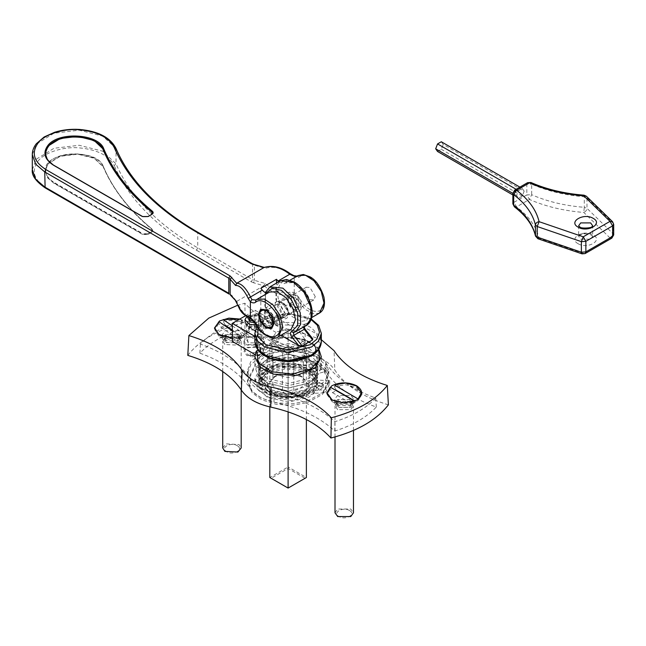 <?xml version="1.0" encoding="UTF-8"?>
<svg xmlns="http://www.w3.org/2000/svg" width="646" height="646" viewBox="0 0 646 646"><rect width="100%" height="100%" fill="white"/><g stroke="black" fill="none" stroke-linecap="round" stroke-linejoin="round"><path stroke-width="0.48" stroke-dasharray="3.23 2.42" d="M274.001 323.428L274.001 320.416L272.467 323.791L268.776 323.428L263.552 314.384L265.086 311.001L268.776 311.372L274.001 320.416M285.484 313.778L280.267 304.734L276.569 304.371L275.043 307.746L280.267 316.798L283.957 317.162L285.484 313.778M265.183 283.473L263.77 285.766L253.579 282.778L254.419 280.316L265.183 283.473C273.105 290.627 281.365 293.534 289.957 292.194L294.237 292.452L299.461 298.024C307.084 313.811 324.68 316.403 324.001 301.642C324.68 287.664 307.084 269.947 299.461 276.932C298.056 277.901 296.32 277.748 294.237 276.456L293.171 275.85M249.582 317.654L250.495 317.509L251.916 318.672L250.866 318.696M289.779 274.243L289.957 274.211C281.365 267.832 273.105 265.894 265.183 268.405L263.98 267.541M294.237 276.456L289.957 274.211M235.612 300.551L236.711 301.383C241.152 311.097 245.755 316.467 250.495 317.509L262.3 310.686C264.69 310.734 266.822 312.373 268.704 315.619L276.472 325.657L285.589 330.372L291.063 329.476M319.528 313.044L314.053 313.94L304.928 309.224L293.171 294.851L294.237 292.46M230.137 294.334L231.785 295.359L236.686 301.335M293.171 294.851L289.779 294.826L289.957 292.194M278.66 281.842L284.119 283.683L285.128 283.013L292.727 282.625L301.262 288.261L308.473 298.896L311.21 310.54L306.729 320.432L301.262 321.328L292.137 316.613L284.369 306.575C282.488 303.329 280.356 301.69 277.974 301.642L289.779 294.826C280.913 296.167 272.329 293.098 264.02 285.621L263.98 285.58M277.974 301.642L276.48 301.682L260.814 310.726L262.3 310.686M236.961 301.238L263.77 285.766M315.256 296.595L310.032 287.551L306.341 287.187L304.807 290.563L310.032 299.607L313.722 299.978L315.256 296.595M301.157 304.734L299.623 308.118L295.933 307.754L290.708 298.702L292.242 295.327L295.933 295.69L301.157 304.734M260.814 310.726L260.814 288.342M276.48 301.682L276.48 283.101M269.463 292.057L268.179 292.864M147.619 233.731L151.471 231.51L151.842 229.055L152.149 229.532C129.24 210.475 113.018 189.682 103.473 167.144L94.203 158.327L77.811 154.2L60.304 156.3L48.095 163.834L45.228 171.166L47.578 177.836L53.876 183.23L142.653 234.482L142.919 233.731L147.619 233.731L147.877 234.183L142.653 234.183L53.876 182.923L54.135 182.471L142.919 233.731M151.471 231.51L151.729 231.962L147.877 234.482L142.653 234.482M152.149 229.532L152.811 230.751L151.729 232.261L152.811 230.751M147.877 234.482L151.729 232.261M294.237 292.452L294.237 276.472M305.074 342.59L288.1 352.393L271.126 342.59L288.1 332.795L269.818 343.349L288.1 353.903L306.374 343.349L288.1 332.795L306.374 343.349L306.374 419.537M271.126 342.59L269.818 343.349L269.818 406.891M288.1 352.393L288.1 411.833M271.126 478.274L288.1 488.069L305.074 478.274L288.1 468.471L271.126 478.274L269.818 477.523L288.1 466.969L288.1 332.795M288.1 468.471L288.1 466.969L306.374 477.523L305.074 478.274M260.596 337.196L260.596 344.633L247.709 344.633L247.709 337.196L260.596 337.196L259.547 336.598L248.758 336.598L246.522 339.707L248.758 342.824L259.547 342.824L261.783 339.707L259.547 336.598M248.758 327.151L246.522 324.034L248.758 320.917L259.547 320.917L261.783 324.034L259.547 327.151L248.758 327.151L247.709 326.545L260.596 326.545L260.596 319.108L247.709 319.108L247.709 326.545M256.874 350.689L256.163 351.561L256.163 355.195C259.87 348.59 267.444 344.221 278.886 342.081L278.886 338.447L279.589 337.575L287.64 336.929L305.267 339.853L314.142 345.295M256.163 355.195L255.081 354.565M232.35 341.443L255.065 328.329L278.886 342.081M245.48 315.773L255.065 310.241L279.169 324.155L264.844 329C260.831 331.341 258.029 334.103 256.454 337.269L254.863 336.348M256.454 337.269L260.241 348.113L258.238 350.39M255.065 328.329L255.065 310.241M318.833 349.211L316.403 346.329L312.042 342.961L303.814 339.247L279.589 337.575C284.28 336.025 284.28 331.761 279.589 324.785L279.169 324.155M264.594 380.114L257.601 374.163L254.863 366.548L257.601 358.926L264.594 352.974L288.1 347.354L311.598 352.974L318.599 358.926L321.328 366.548L318.599 374.163L311.598 380.114L288.1 385.735L264.594 380.114M293.752 390.717L293.752 366.896L288.1 370.166L282.439 366.896L282.439 390.717L288.1 397.298L293.752 390.717C298.331 389.675 301.52 387.826 303.329 385.186L308.99 385.242L308.99 358.102L303.329 361.372L303.329 385.186M288.1 397.298L288.1 370.166M293.752 349.308L293.752 373.13L288.1 373.178L288.1 346.046L293.752 349.308L282.439 349.308L288.1 346.046M272.87 385.186L272.87 361.372L267.21 358.102L272.87 354.84L272.87 378.653L267.21 385.242L272.87 385.186C274.671 387.826 277.869 389.675 282.439 390.717M267.21 385.242L267.21 358.102M293.752 366.896L282.439 366.896M272.87 361.372L271.853 358.102L272.87 354.84M308.99 385.242L303.329 378.653L303.329 354.84L304.347 358.102L303.329 361.372M303.329 354.84L308.99 358.102M288.1 373.178L282.439 373.13L282.439 349.308M272.87 378.653L276.609 375.286L282.439 373.13M293.752 373.13L299.591 375.286L303.329 378.653M276.609 345.142L271.853 338.504L276.609 331.874L288.1 329.121L299.591 331.874L304.347 338.504L299.591 345.142L288.1 347.887L276.609 345.142M287.51 373.517L273.734 376.949L267.799 384.903M267.799 385.581C269.261 392.324 275.826 396.119 287.51 396.959M288.689 396.959C300.366 396.119 306.939 392.324 308.4 385.581M308.4 384.903L302.457 376.949L288.689 373.517M280.978 335.298L264.384 325.721L271.126 325.156C273.072 324.776 273.258 323.137 271.675 320.222L265.449 306.842L265.409 294.681L266.144 292.929M277.441 318.179L311.808 338.028L305.074 329.678C303.119 327.046 302.934 325.188 304.516 324.106C317.929 321.999 310.5 291.023 294.624 282.875C278.757 272.693 271.32 295.085 284.733 312.688C286.315 315.595 286.13 317.243 284.183 317.614L277.441 318.179L274.074 317.743L282.827 316.613L272.386 322.637L263.633 323.775L274.219 317.679L282.391 316.693C283.368 316.5 283.457 315.676 282.665 314.222L275.963 299.817L275.923 286.719L280.396 280.84M312.777 338.859L311.808 338.028M263.633 323.775L264.384 325.721M267.339 378.532L261.154 373.275L258.739 366.548L261.154 359.814L267.339 354.557L288.1 349.599L308.853 354.557L315.038 359.814L317.452 366.548L315.038 373.275L308.853 378.532L288.1 383.498L267.339 378.532M267.339 390.588L261.154 385.339L258.739 378.604L261.154 371.87L267.339 366.621L288.1 361.655L308.853 366.621L315.038 371.87L317.452 378.604L315.038 385.339L308.853 390.588L288.1 395.554L267.339 390.588M269.43 389.385L261.695 378.604L269.43 367.824L288.1 363.359L306.769 367.824L314.497 378.604L306.769 389.385L288.1 393.85L269.43 389.385M269.43 392.703L261.695 381.923L269.43 371.143L288.1 366.678L306.769 371.143L314.497 381.923L306.769 392.703L288.1 397.169L269.43 392.703M267.339 393.907L261.154 388.658L258.739 381.923L261.154 375.189L267.339 369.94L288.1 364.974L308.853 369.94L315.038 375.189L317.452 381.923L315.038 388.658L308.853 393.907L288.1 398.873L267.339 393.907M267.339 397.225L261.154 391.969L258.739 385.242L261.154 378.508L267.339 373.251L288.1 368.293L308.853 373.251L315.038 378.508L317.452 385.242L315.038 391.969L308.853 397.225L288.1 402.192L267.339 397.225M238.745 342.574L241.556 338.657L238.745 334.733L225.171 334.733L222.353 338.657L225.171 342.574L238.745 342.574M238.745 338.504L225.171 338.504L222.353 334.588L225.171 330.663L238.745 330.663L241.556 334.588L238.745 338.504L244.358 335.266L232.35 338.229M239.811 319.043L244.358 320.941L249.501 328.103L244.358 335.266M337.446 399.559L334.636 403.484L337.446 407.4L351.028 407.4L353.838 403.484L351.028 399.559L337.446 399.559M351.028 403.33L353.838 399.406L351.028 395.489L337.446 395.489L334.636 399.406L337.446 403.33L351.028 403.33L356.64 400.084M261.331 336.768L264.311 340.918L261.331 345.061L246.974 345.061L243.994 340.918L246.974 336.768L261.331 336.768M261.331 347.322L246.974 347.322L243.994 351.472L246.974 355.615L261.331 355.615L264.311 351.472L261.331 347.322M308.99 348.452L315.208 353.742L317.638 360.516L315.208 367.291L308.99 372.572L288.1 377.571L267.21 372.572L260.984 367.291L258.553 360.516L260.984 353.742L267.21 348.452L288.1 343.462L308.99 348.452M308.99 359.006L288.1 354.008L267.21 359.006L260.984 364.296L258.553 371.07L260.984 377.845L267.21 383.126L288.1 388.125L308.99 383.126L315.208 377.845L317.638 371.07L315.208 364.296L308.99 359.006M241.297 320.44C255.986 333.974 276.246 343.591 302.086 349.292C313.431 351.876 321.345 356.439 325.818 362.995C335.694 377.91 352.353 389.611 375.786 398.089C366.12 408.248 352.49 416.113 334.903 421.693C320.214 408.159 299.946 398.55 274.114 392.849C262.76 390.265 254.855 385.694 250.373 379.145C240.498 364.223 223.847 352.53 200.413 344.043C210.071 333.885 223.702 326.02 241.297 320.44L241.434 329.194C223.508 334.83 209.667 342.824 199.897 353.176C223.411 361.631 240.118 373.323 250.01 388.27C254.532 394.884 262.518 399.494 273.977 402.103C299.857 407.812 320.117 417.461 334.765 431.035C352.684 425.399 366.532 417.405 376.295 407.053C352.781 398.598 336.073 386.897 326.182 371.959C321.668 365.345 313.673 360.734 302.223 358.126C276.343 352.409 256.082 342.768 241.434 329.194M376.295 407.053L375.786 398.089M334.765 431.035L334.903 421.693M199.897 353.176L200.413 344.043M388.391 404.856C363.028 397.129 345.174 385.549 334.838 370.11L334.055 350.681M187.8 355.373C199.711 340.143 218.865 329.089 245.246 322.209C258.618 336.849 278.684 347.16 305.429 353.128L305.138 333.982L321.328 339.715M305.429 353.128C319.487 356.326 329.29 361.986 334.838 370.11M305.138 333.982C278.458 328.039 258.368 317.792 244.866 303.232L237.599 305.283M245.246 322.209L244.866 303.232M315.2 360.944L316.952 361.203L325.899 368.406L312.688 371.967L299.001 364.255L279.912 363.666L266.354 369.229L260.96 378.604L261.372 381.342L271.126 390.838L289.311 394.262L306.882 389.918L315.135 379.953L329.67 380.68L325.56 389.215L324.066 389.813L315.24 390.265L292.388 397.629L268.437 394.076L258.707 387.568L254.863 378.604L260.427 367.978L280.792 359.887L306.64 362.269L315.2 360.944L315.2 363.956L316.952 364.215L325.899 371.418L312.688 374.987L299.001 367.275L279.912 366.678L266.354 372.241L260.96 381.625L261.372 384.354L271.126 393.85L289.311 397.274L306.882 392.93L315.135 382.973L329.67 383.7L325.56 392.235L325.56 389.215M306.64 362.269L306.64 365.289L315.2 363.956M324.066 389.813L324.066 392.825L325.56 392.235M324.066 392.825L315.24 393.277L315.24 390.265M313.964 390.652L313.964 393.672L315.24 393.277M313.964 393.672L292.388 400.649L268.437 397.096L258.707 390.58L254.863 381.625L260.427 370.998L280.792 362.899L305.211 365.176L305.211 362.156M306.64 365.289L305.211 365.176M320.359 389.473L323.202 387.124L319.132 385.484L316.233 387.479L320.359 389.473M314.933 371.83L317.775 369.48L313.714 367.84L310.815 369.835L314.933 371.83M320.359 386.461L316.233 384.467L319.132 382.472L323.202 384.112L320.359 386.461M314.933 368.818L310.815 366.823L313.714 364.829L317.775 366.468L314.933 368.818M329.67 383.7L329.67 380.68M315.135 382.973L315.135 379.953M325.899 371.418L325.899 368.406M312.688 374.987L312.688 371.967M302.07 395.441L279.573 396.741L262.066 388.48L258.553 380.413L263.035 371.385L274.13 365.386L296.627 364.086L314.126 372.346L317.638 380.413L313.157 389.449L302.07 395.441M302.07 396.951L313.157 390.951L317.638 381.923L314.126 373.856L296.627 365.596L274.13 366.896L263.035 372.895L258.553 381.923L262.066 389.99L279.573 398.251L302.07 396.951M307.31 402.587L322.556 394.343L328.717 381.923L323.888 370.828L314.303 364.005L299.825 359.467L283.408 358.627L268.889 361.259L253.636 369.504L247.475 381.923L252.311 393.01L261.888 399.842L276.375 404.38L292.783 405.22L307.31 402.587M307.31 401.077L322.556 392.833L328.717 380.413L323.888 369.326L314.303 362.495L299.825 357.965L283.408 357.117L268.889 359.749L253.636 367.994L247.475 380.413L252.311 391.508L261.888 398.332L276.375 402.87L292.783 403.71L307.31 401.077M267.371 386.05L288.1 391.008L308.82 386.05L314.998 380.801L317.412 374.082L314.998 367.364L308.828 362.115L288.1 357.157L267.371 362.115L261.202 367.364L258.788 374.082L261.194 380.801L267.371 386.05M267.371 383.03L261.194 377.789L258.788 371.07L261.202 364.344L267.371 359.103L288.1 354.145L308.828 359.103L314.998 364.344L317.412 371.07L314.998 377.789L308.82 383.038L288.1 387.988L267.371 383.03M259.312 387.689L250.737 380.405L247.386 371.07L250.737 361.736L259.312 354.444L271.926 349.494L288.1 347.564L304.266 349.494L316.887 354.444L325.463 361.736L328.814 371.07L325.463 380.405L316.887 387.689L304.266 392.639L288.1 394.577L271.926 392.639L259.312 387.689M259.312 390.701L250.737 383.417L247.386 374.082L250.737 364.748L259.312 357.464L271.926 352.514L288.1 350.576L304.266 352.514L316.887 357.464L325.463 364.748L328.814 374.082L325.463 383.417L316.887 390.701L304.266 395.659L288.1 397.589L271.926 395.651L259.312 390.701M272.774 325.18L274.978 320.981L273.516 315.523L268.776 310.241L264.779 309.612L264.028 319.277L272.774 325.18M272.402 327.094L267.113 325.98L262.187 320.19L260.491 313.52L262.607 309.127L267.735 309.636L273.274 315.813L274.978 322.184L272.402 327.094M265.498 311.009L264.884 318.938L272.378 323.638L272.669 315.862L265.498 311.009M291.604 295.933L298.783 300.786L298.484 308.562L290.991 303.862L291.604 295.933M247.184 316.855L248.904 315.305L257.77 314.594L259.401 315.305L260.637 320.416L254.782 322.596M256.131 325.019L262.219 322.411L263.382 319.81L260.677 316.039L258.65 315.159L247.628 316.039L246.756 316.621M249.655 355.397L247.628 354.517L244.923 350.746L246.094 348.146L258.65 346.086L263.382 350.746L262.219 353.338L260.677 354.517L249.655 355.397M249.518 317.638L249.501 316.831L254.072 315.256L258.731 316.75L258.812 319.827L253.862 321.288M251.908 356.842L257.415 356.398L258.182 355.809L256.397 352.183L250.123 353.217L250.89 356.398L251.908 356.842M249.574 319.907L249.574 328.951L254.233 330.453L254.233 321.409M254.233 330.453L258.812 328.879L258.731 325.802L254.072 324.3L249.501 325.875L249.574 328.951L254.233 330.453L258.812 328.879L258.812 319.827M258.812 328.879L258.731 316.75M258.731 325.802L256.753 324.688L254.072 324.3L254.072 315.256M254.072 324.3L249.501 325.875L249.501 316.831M249.501 325.875L249.574 328.951M537.9 238.737L539.095 238.261L583.249 253.385L610.01 237.938L611.851 238.124M610.01 237.938L583.798 212.445C563.716 210.838 545.587 206.502 529.421 199.436L531.666 194.729C547.315 201.568 564.854 205.767 584.291 207.318L583.798 212.445C585.72 211.597 586.778 210.233 586.98 208.343L613.183 233.836L612.618 235.75M524.156 191.176L522.267 188.495L518.504 190.667L516.614 195.528L518.504 198.209L522.267 196.037L524.156 191.176L443.204 144.446L441.323 141.765M522.267 188.495L519.885 187.114M518.504 190.667L516.114 189.294M516.614 195.528L512.876 193.372M518.504 198.209L512.876 194.963M437.552 151.479L441.323 149.299L443.204 144.446M522.267 196.037L441.323 149.299M349.478 510.502C342.986 506.432 331.939 512.835 338.997 516.566C345.489 520.636 356.544 514.232 349.478 510.502M335.008 512.795L337.697 509.032L350.754 509.016L353.467 512.795M337.721 409.669L335.008 405.89L337.697 402.127L350.754 402.119L353.467 405.89L350.778 409.653L337.721 409.669M330.267 387.164L330.267 388.819L332.529 392.679L336.469 390.402L334.208 386.542L334.208 384.879M358.207 398.695L358.207 400.35L355.946 401.61L354.856 400.988M332.529 392.679L352.013 403.895L354.266 402.628L354.266 400.972M355.946 401.61L352.013 403.895M349.478 399.511L351.658 402.547L349.494 405.575L338.997 405.583L336.816 402.547L338.98 399.527L349.478 399.511M354.266 402.628C346.458 405.365 339.077 405.018 332.117 401.61L327.07 394.585L330.267 388.819M334.208 386.542L345.61 384.701L356.358 387.568L361.413 394.585L358.207 400.35M338.997 407.448L336.816 404.412L338.988 401.384L349.478 401.376L351.658 404.412L349.494 407.44L338.997 407.448M237.639 445.95C231.801 441.573 219.81 447.387 226.278 451.465C232.116 455.842 244.107 450.036 237.639 445.95M222.725 447.969L226.019 443.883L239.028 444.537L241.192 447.969M224.889 344.496L222.725 341.072L226.019 336.986L238.487 337.301L241.192 341.072L237.898 345.15L224.889 344.496M218.929 321.643L218.929 323.307L220.98 327.28L225.252 325.204L223.201 321.232L223.201 319.576M232.35 325.867L244.987 334.555L244.987 336.219L242.936 337.374L232.35 330.09M220.98 327.28L238.665 339.441L240.716 338.286L240.716 336.631L232.35 330.873M242.936 337.374L238.665 339.441M237.639 334.967L239.375 337.721L236.727 341.007L226.714 340.749L224.542 337.721L227.19 334.442L237.639 334.967M240.716 338.286L229.903 339.602L218.808 336.138L214.787 329.759L218.929 323.307M223.201 321.232L234.837 319.988L245.109 323.388L249.13 329.759L244.987 336.219M240.716 336.631L232.35 338.011M226.278 342.34L224.542 339.586L227.19 336.308L237.203 336.558L239.375 339.586L236.727 342.873L226.278 342.34M239.537 319.205L245.109 321.724L249.13 328.103L244.987 334.555M296.643 276.431L299.461 276.932M115.949 148.346L102.706 136.12L79.143 130.193L53.973 133.205L36.426 144.05L32.3 154.588M197.369 231.979L197.749 232.826C157.188 209.143 129.951 181.13 116.038 148.806L116.038 163.882L114.245 165.642C108.916 155.452 97.15 149.525 78.949 147.837C63.203 146.472 44.267 152.609 38.09 161.088C31.105 170.932 33.753 179.822 46.044 187.752L231.785 295.359M252.158 263.608L252.538 264.456L197.749 232.826L197.749 247.903L196.449 250.163C155.638 226.334 128.239 198.161 114.245 165.642M253.579 264.682L252.538 264.456L252.538 279.532L254.419 280.316L254.419 265.24L265.183 268.405M268.704 292.565L255.743 300.067M255.59 323.347L255.913 323.008L263.673 333.045L272.798 337.761L278.273 336.857M251.916 318.672L255.913 323.008L268.704 315.619M284.369 306.575L299.461 298.024M284.369 283.513L297.927 275.624M229.16 294.1L230.081 294.003M45.123 187.841L46.044 187.752M32.3 169.664L36.426 159.118L53.973 148.281L79.143 145.269L102.706 151.196L116.038 163.882C129.951 196.206 157.188 224.219 197.749 247.903L252.538 279.532L251.237 281.793L196.449 250.163M253.579 282.778L251.237 281.793M103.473 167.144L103.118 166.595C112.662 189.157 128.909 209.974 151.842 229.055L152.811 230.452L152.076 229.072C129.176 210.023 112.969 189.254 103.457 166.757C97.28 147.409 43.282 151.212 45.228 170.867L48.095 163.535L60.304 155.993L77.811 153.901L94.203 158.02L103.118 166.595C98.305 151.576 58.471 149.194 48.426 163.325C43.411 170.399 45.309 176.778 54.135 182.471M53.876 183.23L47.578 177.529L45.228 171.166M103.473 166.846C113.018 189.383 129.24 210.176 152.149 229.233M142.653 216.693L53.626 165.287L142.653 216.693L147.877 216.693L151.988 214.319L147.619 216.846L142.395 216.547M256.163 351.561L254.863 356.883L254.863 366.548M321.328 366.548L321.328 356.883L318.648 349.316L311.598 343.309C302.215 338.286 291.306 336.663 278.886 338.447M256.874 337.898L256.373 339.102M257.94 349.599L271.853 358.982L292.291 361.348L310.984 356.027L320.19 345.239L316.096 333.441L300.39 325.527L279.589 324.785M254.863 341.54L257.601 333.917L264.594 327.966C275.172 320.65 301.02 320.65 311.598 327.966L320.569 337.454M281.567 302.021C272.644 296.433 272.644 313.286 281.567 318.002C285.742 319.899 288.051 318.575 288.487 314.004C288.051 308.933 285.742 304.936 281.567 302.021M288.487 312.502L286.848 316.136L282.875 315.741L277.263 306.018L278.902 302.385L282.875 302.772C286.259 305.146 288.132 308.384 288.487 312.502M287.704 299.986C288.059 304.105 289.933 307.343 293.316 309.709L297.289 310.104L298.936 306.47L293.316 296.748L289.351 296.353L287.704 299.986M294.624 310.468C290.45 307.544 288.148 303.555 287.704 298.476C288.148 293.914 290.45 292.581 294.624 294.487C303.547 299.195 303.547 316.055 294.624 310.468M305.098 329.153L305.074 329.678M304.516 324.106L303.442 327.231M284.733 312.688L272.216 320.255C273.016 321.708 272.919 322.532 271.942 322.717L271.126 325.156M284.183 317.614L282.391 316.693L271.942 322.717M269.947 286.872L265.474 292.751L265.514 305.849L272.216 320.255M293.308 332.658L304.008 326.408L303.983 326.916M303.975 326.529L293.534 332.561M279.589 337.575L300.39 338.31L316.096 346.224L318.664 349.454M321.328 333.376L318.599 325.762L311.598 319.81C301.02 312.494 275.172 312.494 264.594 319.81L257.601 325.762L254.863 333.376M257.843 327.054L265.902 319.059L288.1 313.746L311.089 319.536M302.223 358.126L302.086 349.292M326.182 371.959L325.818 362.995M273.977 402.103L274.114 392.849M250.01 388.27L250.373 379.145M316.952 361.203L316.952 364.215M585.098 253.571L582.054 253.862M583.798 195.867C584.097 194.785 584.259 195.084 584.291 196.764L584.291 207.318L586.98 208.343L586.98 197.789L584.291 196.764C564.854 195.213 547.315 191.014 531.666 184.175L531.666 194.729L526.813 194.914L529.421 199.436L516.566 206.865L513.958 202.343L526.813 194.914L526.813 184.36L516.566 190.279M612.586 221.723L613.183 223.282L613.183 233.836L613.7 234.926M514.345 206.793L516.566 206.865C528.808 216.192 536.317 226.657 539.095 238.261C536.891 238.237 535.671 237.324 535.437 235.524M512.876 203.845L513.958 202.343L513.958 191.789L512.876 193.291M530.915 182.495L531.666 184.175L526.813 184.36L527.58 182.673M578.089 243.704C567.907 238.309 583.887 229.08 593.238 234.958C603.412 240.36 587.44 249.582 578.089 243.704M513.958 191.789L514.725 190.094M613.7 224.372L613.183 223.282L586.98 197.789L586.374 196.231M592.681 225.753L590.622 228.627L580.706 228.627L578.646 225.753M590.622 233.456L580.706 233.456L578.646 236.315L580.706 239.181L590.622 239.181L592.681 236.315L590.622 233.456M266.168 309.862L268.776 311.372M276.569 304.371L265.086 311.001M283.957 317.162L272.467 323.791M296.724 276.383L284.119 283.683M290.062 280.17L285.128 283.013M311.663 317.582L306.729 320.432M306.341 287.187L292.242 295.327M313.722 299.978L299.623 308.118M45.228 153.377C45.341 158.133 48.248 162.211 53.957 165.61L142.734 216.862L147.805 216.862L151.649 214.642L152.811 212.962M255.655 300.115L268.453 292.727M247.709 337.196L248.758 336.598M246.522 324.034L246.522 339.707M261.783 324.034L261.783 339.707M260.596 326.545L259.547 327.151M304.347 358.102L304.347 338.504M271.853 358.102L271.853 338.504M276.609 375.286L273.734 376.949M299.591 375.286L302.457 376.949M287.946 313.253L286.848 316.136L297.289 310.104L295.254 310.088C291.168 307.908 288.835 304.29 288.245 299.235C288.641 296.958 289.012 296.005 289.351 296.353L278.902 302.385L280.929 302.393C282.197 301.932 288.148 308.134 287.946 313.253M272.386 322.637L264.844 306.01L265.248 292.581M311.275 319.003L288.076 313.407L264.981 318.962L256.947 326.343M258.739 378.604L258.739 366.548M317.452 378.604L317.452 366.548M261.695 381.923L261.695 378.604M314.497 381.923L314.497 378.604M258.739 385.242L258.739 381.923M317.452 385.242L317.452 381.923M241.556 338.657L241.556 334.588M222.353 338.657L222.353 334.588M225.171 338.504L219.551 335.266M334.636 403.484L334.636 399.406M353.838 403.484L353.838 399.406M337.446 403.33L331.834 400.084M264.311 340.918L264.311 351.472M243.994 340.918L243.994 351.472M317.638 360.516L317.638 371.07M258.553 360.516L258.553 371.07M254.863 381.625L254.863 378.604M323.25 387.479L323.25 384.467M316.233 387.479L316.233 384.467M317.832 369.835L317.832 366.823M310.815 369.835L310.815 366.823M260.96 378.604L260.96 381.625M258.553 380.413L258.553 381.923M317.638 380.413L317.638 381.923M328.717 381.923L328.717 380.413M247.475 381.923L247.475 380.413M317.412 374.082L317.412 371.07M258.788 374.082L258.788 371.07M247.386 371.07L247.386 374.082M328.814 371.07L328.814 374.082M274.978 320.981L274.978 322.184M268.776 310.241L267.735 309.636M262.607 309.127L261.299 309.878M272.854 326.876L271.546 327.627M298.484 308.562L272.378 323.638M291.289 296.086L265.175 311.162M248.904 315.305L247.628 316.039M259.401 315.305L260.677 316.039M263.382 319.81L263.382 350.746M244.923 319.81L244.923 350.746M247.628 354.517L250.89 356.398M260.677 354.517L257.415 356.398M578.646 225.761L578.646 236.315L580.035 235.087C583.669 233.432 587.456 233.448 591.389 235.144L592.681 236.331L592.681 225.761M353.467 430.438L353.467 405.89M335.008 436.946L335.008 405.89M349.486 405.575L354.161 402.878M338.988 405.575L332.092 401.594M327.07 394.585L327.07 392.93M350.762 402.127L349.486 401.384M337.713 402.127L338.988 401.384M361.413 394.585L361.413 392.93M351.658 404.412L351.658 402.547M336.816 404.412L336.816 402.547M241.192 389.861L241.192 341.072M222.725 371.507L222.725 341.072M237.203 340.749L241.879 338.052M226.714 340.749L219.818 336.768M214.787 329.759L214.787 328.103M225.43 337.301L226.714 336.558M238.487 337.301L237.203 336.558M249.13 329.759L249.13 328.103M239.375 339.586L239.375 337.721M224.542 339.586L224.542 337.721"/><path stroke-width="0.97" d="M274.001 323.428L271.7 315.708L266.168 309.862L260.629 309.313L258.327 314.384L260.629 322.104L266.168 327.95L271.7 328.499L274.001 323.428M250.365 301.779C252.449 303.071 254.193 303.232 255.59 302.255L255.913 299.946L256.672 299.445L264.262 299.058L272.798 304.694L280.017 315.329L282.746 326.973L278.273 336.857C273.484 341.266 260.063 334.2 255.259 323.444L250.373 317.897L250.365 301.779L251.916 299.671L250.495 296.918C245.755 287.72 241.152 283.182 236.711 283.295L235.612 285.475C239.634 285.225 243.833 289.505 248.193 298.323L262.3 290.102L260.814 288.342L276.48 279.298L278.66 281.842M255.59 302.255C263.213 295.27 280.816 312.995 280.138 326.973C280.816 341.734 263.213 339.134 255.59 323.347L250.365 317.792L248.193 316.306L249.582 317.654M296.918 276.294C297.087 276.754 296.102 276.553 293.962 275.68L297.168 276.133M264.287 267.436L264.02 267.525C272.329 265.183 280.913 267.42 289.779 274.243L289.957 274.211M236.686 283.295L230.081 275.915L46.044 169.656L44.736 171.925L228.781 278.176L230.081 275.915M46.044 169.656C33.753 161.734 31.105 152.844 38.09 143C44.267 134.521 63.203 128.376 78.949 129.749C97.15 131.429 108.916 137.364 114.245 147.554C128.239 180.072 155.638 208.246 196.449 232.075L251.237 263.705L263.98 267.541M277.974 281.058L289.779 274.243L293.171 275.858M248.193 316.306C243.833 315.208 239.634 309.951 235.612 300.551L230.396 295.069M263.77 267.67L236.961 283.15M276.48 283.101L276.48 279.298M268.704 292.565C266.822 293.631 264.69 292.816 262.3 290.102M278.273 336.857L291.063 329.476L295.537 319.584L292.808 307.94L285.589 297.313L277.061 291.669L269.463 292.057L255.784 300.035L251.916 299.671M288.1 411.833L288.1 488.069L269.818 477.523L269.818 406.891M306.374 419.537L306.374 477.523L288.1 488.069M255.081 354.565L232.35 341.443L232.35 323.355L245.48 315.773M254.863 336.348L232.35 323.355M258.238 350.39L256.874 350.689L256.163 351.561M266.144 292.929L272.483 288.213L281.567 290.417L291.564 299.946L297.725 313.342L297.685 325.455L291.467 331.648C289.876 332.73 290.062 334.588 292.016 337.212L298.751 345.562L280.978 335.298M303.442 327.231L304.25 329.315L312.567 339.966L312.777 338.859L305.098 329.153L304.008 326.408M298.751 345.562L302.118 345.998L293.809 335.339L293.534 332.561L295.803 331.64L300.673 324.357L300.277 312.842L293.639 298.42L282.875 288.148L269.947 286.872L265.248 292.581M312.567 339.966L302.118 345.998M232.35 338.229L219.551 335.266L214.415 328.103L219.551 320.941L228.862 318.139L239.811 319.043M331.834 385.767C340.103 381.907 348.372 381.907 356.64 385.767C363.335 390.539 363.335 395.312 356.64 400.084L344.237 403.056L331.834 400.084L326.698 392.93L331.834 385.767M321.328 339.715L334.055 350.681C344.35 366.08 362.107 377.676 387.309 385.476L388.391 404.856C376.481 420.086 357.335 431.14 330.946 438.02C317.574 423.372 297.515 413.069 270.763 407.101L271.062 387.051C297.733 392.994 317.824 403.241 331.333 417.792C356.907 411.017 375.568 400.245 387.309 385.476M330.946 438.02L331.333 417.792M271.062 387.051C257.237 383.902 247.596 378.33 242.145 370.352C231.841 354.953 214.092 343.349 188.882 335.557L187.8 355.373C213.164 363.092 231.018 374.68 241.354 390.119C246.901 398.235 256.704 403.895 270.763 407.101M237.599 305.283L208.779 318.115L188.882 335.557M271.094 327.853L273.67 323.242L271.966 316.564L267.04 310.774L261.299 309.878L259.183 314.271L260.887 320.949L265.805 326.739L271.094 327.853M254.782 322.596L250.543 322.071L247.184 316.855M246.756 316.621L244.923 319.81L249.655 324.47L256.131 325.019M254.233 321.409L249.574 319.907L249.518 317.638M611.851 238.124L612.618 236.436L585.865 251.875L585.098 253.571L611.851 238.124L613.7 234.926L612.618 236.436L612.618 225.882L610.01 221.36L612.586 221.723L586.374 196.231L583.798 195.867L584.089 195.197C564.386 193.622 546.661 189.383 530.915 182.495L527.58 182.673L514.725 190.094L516.566 190.279L513.958 191.789M519.885 187.114L441.323 141.765L437.552 143.937L435.67 148.798L437.552 151.479L512.876 194.963M516.114 189.294L437.552 143.937M512.876 193.372L435.67 148.798M353.467 430.438L353.467 512.795L350.778 516.558L337.721 516.566L335.008 512.795L335.008 436.946M354.856 400.988L336.469 390.402M358.207 398.695L361.413 392.93L356.358 385.904L345.61 383.046L334.208 384.879L358.207 399.05M354.266 400.972L330.267 387.164L327.07 392.93L332.117 399.947L342.865 402.805L354.266 401.231M241.192 389.861L241.192 447.969L237.898 452.047L224.889 451.392L222.725 447.969L222.725 371.507M232.35 330.09L225.252 325.204M239.537 319.205L223.201 319.576L232.35 325.867M232.35 330.873L218.929 321.643L214.787 328.103L218.808 334.475L232.35 338.011M114.245 147.554L116.038 148.806M196.449 232.075L197.369 231.979C156.833 208.303 129.693 180.42 115.949 148.346C110.256 137.388 98.063 131.09 79.369 129.434C70.592 128.909 62.315 129.862 54.53 132.309L44.146 136.984L36.305 143.775C33.665 147.151 32.332 150.752 32.3 154.588L35.675 164.165L44.736 171.925L45.123 187.841L229.16 294.1M45.123 187.841C35.74 181.316 31.468 175.26 32.3 169.664L35.675 179.241L44.736 186.993L228.781 293.252L228.781 278.176L230.137 279.258L231.785 277.271M235.612 300.551L230.137 294.334L230.137 279.258L235.612 285.475M251.237 263.705L252.158 263.608L197.369 231.979M253.579 264.682L254.096 264.424L252.158 263.608M248.193 298.323L250.365 301.795M319.528 313.044C323.945 310.338 325.406 304.977 323.896 296.958C320.537 286.719 315.934 280.017 310.08 276.859L303.329 274.485L297.927 275.624L305.518 275.236L314.053 280.881L321.272 291.507L324.001 303.152L319.528 313.044L311.663 317.582M151.988 214.319L151.988 214.319C153.377 213.382 153.53 212.389 152.448 211.323C129.563 192.29 113.365 171.513 103.836 149.008C98.903 133.609 58.059 131.162 47.756 145.657C42.612 152.908 44.566 159.449 53.618 165.287L142.395 216.547L148.144 216.547L151.988 214.319L152.811 212.962L152.149 211.743C129.24 192.686 113.018 171.893 103.473 149.355L94.203 140.537L77.811 136.411L60.304 138.51L48.095 146.044L45.228 153.377L47.497 159.942L53.618 165.287M152.448 211.323L151.471 214.625M103.836 149.008L103.118 149.71C112.662 172.272 128.909 193.089 151.842 212.171M54.135 165.586C45.309 159.893 43.411 153.514 48.426 146.44C58.471 132.309 98.305 134.691 103.118 149.71M256.268 351.069L254.863 356.883L260.16 367.275L273.67 374.163L296.393 375.463L315.2 367.986L321.328 356.883L318.833 349.211M256.373 339.102L257.94 349.599M320.569 337.454L321.328 341.54L318.599 349.155L311.598 355.106L288.1 360.726L264.594 355.106L257.601 349.155L254.863 341.54L254.863 333.376L257.601 340.999L264.594 346.95L288.1 352.571L311.598 346.95L318.599 340.999L321.328 333.376L318.656 325.455L311.275 319.003M292.016 337.212L293.809 335.339L304.25 329.315L305.074 329.678M293.219 332.682L306.244 325.616C319.431 317.033 308.578 289.989 294.132 281.971L286.453 279.492L280.396 280.84L293.316 282.124L304.088 292.388L310.718 306.81L311.114 318.325L306.244 325.616L303.975 326.529M291.467 331.648L293.534 332.561M318.664 349.454L319.592 359.919L310.984 368.818L292.291 374.131L271.853 371.765L258.158 362.697L256.874 350.689M311.089 319.536L317.275 325.188L319.479 332.254L316.774 339.239L310.29 344.681L288.1 349.995L265.902 344.681L257.907 336.824L257.843 327.054M241.354 390.119L242.145 370.352M537.214 237.074L537.9 238.737L582.054 253.862L581.368 252.206L537.214 237.074L535.437 235.524C532.748 224.299 525.481 214.173 513.635 205.145L514.345 206.793C525.989 215.74 533.039 225.502 535.502 236.073L535.437 224.97C535.671 223.136 536.891 222.038 539.095 221.675L537.214 226.52L581.368 241.652L583.249 236.807L539.095 221.675C536.317 210.079 528.808 199.614 516.566 190.279L513.635 194.591C525.481 203.619 532.748 213.753 535.437 224.97L537.214 226.52L537.214 237.074M612.618 235.75L610.01 237.938M513.635 205.145L512.876 203.845L512.876 193.291L513.635 194.591L513.635 205.145M516.566 190.279L529.421 182.858C545.587 189.924 563.716 194.26 583.798 195.867L610.01 221.36L583.249 236.807L585.865 241.329L585.865 251.875L581.368 252.206L581.368 241.652L585.865 241.329L612.618 225.882L613.7 224.372L612.586 221.723M578.089 227.117C587.44 232.996 603.412 223.774 593.238 218.38C583.887 212.502 567.907 221.723 578.089 227.117M578.646 225.753L580.706 222.902L590.622 222.902L592.681 225.753L592.107 226.439C592.495 228.232 580.084 228.741 579.938 226.94L578.646 225.761M235.629 300.971C239.997 308.683 239.674 313.367 249.582 317.646L250.616 318.502M293.857 275.632L290.272 273.726C281.438 267.04 272.725 264.957 264.125 267.468M254.096 264.424L264.448 267.46M297.927 275.624L290.062 280.17M32.3 169.664L32.3 154.588M45.228 153.377C45.301 157.915 48.159 161.88 53.804 165.271L142.58 216.523L147.958 216.523L151.802 214.302L152.811 212.962M321.328 333.376L321.328 341.54C321.11 347.354 317.711 352.167 311.146 355.994L299.284 360.355C290.135 362.188 281.252 361.817 272.628 359.241C261.404 355.55 255.485 349.647 254.863 341.54M280.396 280.84L269.947 286.872M256.947 326.343L254.863 333.376M260.249 348.113L260.508 350.948L261.872 352.926L270.682 358.465L288.253 361.485L308.901 356.939L314.594 352.603L315.846 350.568L315.676 347.459L314.142 345.295M514.345 206.793L512.876 203.845M585.098 253.571L582.054 253.862M537.9 238.737L535.502 236.073M530.915 182.495L527.58 182.673M586.374 196.231L584.089 195.197M514.725 190.094L512.876 193.291M613.7 234.926L613.7 224.372"/></g></svg>
